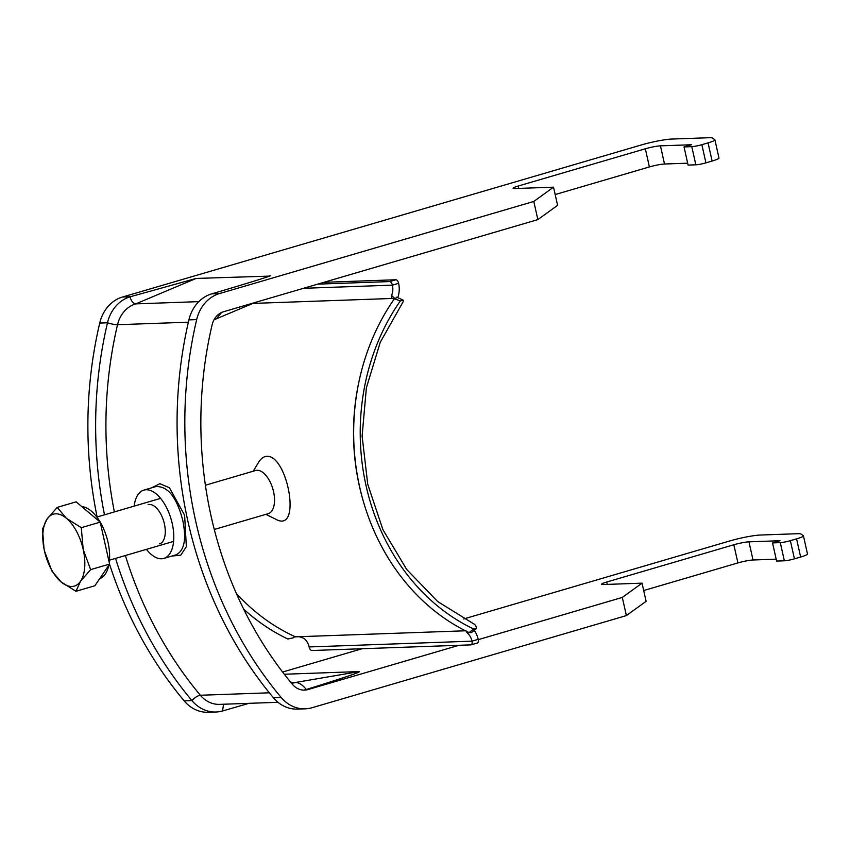 <?xml version="1.0" encoding="UTF-8"?>
<svg xmlns="http://www.w3.org/2000/svg" width="850" height="850" viewBox="0 0 850 850"><rect width="100%" height="100%" fill="white"/><g stroke="black" fill="none" stroke-linecap="round" stroke-linejoin="round"><path stroke-width="1.27" d="M265.837 514.356L275.772 519.222C302.016 534.055 288.012 455.855 267.113 456.269C263.808 456.45 260.982 458.437 258.655 462.219L253.194 471.229M214.285 529.465L268.239 513.655A22.472 11.379 -106.3 0 0 273.222 490.28A22.472 11.379 -106.3 0 0 257.051 470.294A22.472 11.379 -106.3 0 0 255.606 470.517L205.413 485.233M309.124 646.946A3.751 1.891 -106.3 0 0 311.876 650.516L470.868 644.863A3.751 1.891 -106.3 0 0 471.112 644.821A3.751 1.891 -106.3 0 0 471.994 641.166L309.124 646.946A14.981 12.814 88 0 0 304.087 638.414L299.285 636.692L295.407 636.831A7.491 3.57 -65.7 0 0 293.186 637.819L287.884 639.03A213.488 182.612 -92 0 1 243.663 609.11M471.112 644.821L477.317 643.004A3.751 1.891 73.7 0 0 478.199 639.338L471.994 641.166A14.981 12.814 88 0 0 466.958 632.623L466.044 630.764M478.199 639.338A22.472 19.221 88 0 0 474.204 630.371M398.618 283.326L392.413 285.143A3.751 1.891 -106.3 0 0 389.672 281.573L395.866 279.756A3.751 1.891 73.7 0 1 398.618 283.326A22.472 19.221 -92 0 1 397.779 297.596M395.866 279.756L323.924 282.317M389.672 281.573L317.73 284.134M303.514 288.299L392.413 285.143A14.981 12.814 -92 0 1 391.574 295.396L394.57 298.371M394.708 298.371L391.191 298.286M252.907 303.408L391.765 298.478L391.574 295.396M469.115 632.591L473.599 628.979L475.947 628.968L471.421 632.612L469.115 632.591A213.488 182.612 -92 0 1 394.474 298.679L396.918 297.627M473.599 628.979A209.738 179.403 -92 0 1 400.286 301.006L394.474 298.679M396.78 297.203L403.144 300.114A14.981 5.238 36 0 1 402.858 302.26L380.237 342.337L366.371 387.834L362.111 436.092L367.742 484.298L382.914 529.646L406.693 569.468L437.623 601.492L473.832 623.953A14.981 7.151 -65.7 0 1 476.351 627.608L475.947 628.968M403.144 300.114L400.286 301.006M81.759 506.589A37.453 18.955 73.7 0 1 102.404 526.203A37.453 18.955 73.7 0 1 109.236 562.519M108.779 565.271A37.453 18.955 73.7 0 1 99.705 578.648M57.205 507.397L76.128 501.84L100.215 522.134L109.586 564.081L94.881 585.746L75.958 591.292L80.537 581.273A37.453 18.955 73.7 0 1 61.147 581.963A37.453 18.955 73.7 0 1 44.423 550.843A37.453 18.955 73.7 0 1 47.079 519.042A37.453 18.955 73.7 0 1 66.47 518.351L57.205 507.397L47.079 519.042L42.5 529.061L44.041 549.015M83.204 549.461A37.453 18.955 73.7 0 1 80.537 581.273L90.652 569.628L83.204 549.461A37.453 18.955 -106.3 0 0 66.47 518.351L81.281 527.68L83.204 549.461M44.423 550.843L51.882 571.009L61.147 581.963L75.958 591.292M109.586 564.081L90.652 569.628M100.215 522.134L81.281 527.68M109.533 564.166A389.523 333.179 88 0 0 184.174 700.878A37.453 32.034 88 0 0 208.292 712.279L216.049 712.003A37.453 32.034 88 0 0 222.509 710.993L223.582 704.236M478.263 639.646L622.306 597.433L626.376 615.591L312.035 707.731A37.453 32.034 88 0 1 305.235 708.826A37.453 32.034 88 0 1 281.127 697.436A389.523 333.179 88 0 1 196.669 319.611A37.453 32.034 88 0 1 219.459 293.579L533.8 201.45L553.531 187.17L514.749 188.551A11.241 1.243 167.4 0 1 513.092 188.275A11.241 1.243 167.4 0 1 518.234 186.033L645.331 148.782A11.241 1.243 167.4 0 1 660.45 145.849L691.464 144.744L684.027 146.923L691.783 146.646A7.491 0.829 -12.6 0 0 701.866 144.691L708.061 142.874A14.981 1.657 -12.6 0 0 714.924 139.889A14.981 1.657 -12.6 0 0 714.818 139.74L712.481 138.061A22.472 2.476 -12.6 0 0 709.304 137.721L671.67 139.06A22.472 2.476 -12.6 0 0 641.442 144.925L122.506 297.022A37.453 32.034 88 0 0 99.726 323.064A389.523 333.179 88 0 0 97.113 516.97M282.604 672.031L362.1 648.731M463.717 618.949L729.948 540.908A22.472 2.476 167.4 0 1 760.187 535.043L797.821 533.704A22.472 2.476 167.4 0 1 800.997 534.044L803.335 535.723A14.981 1.657 167.4 0 1 803.441 535.872A14.981 1.657 167.4 0 1 796.577 538.858L790.372 540.674A7.491 0.829 167.4 0 1 780.3 542.629L772.544 542.906L779.981 540.727L748.956 541.832A11.241 1.243 -12.6 0 0 733.837 544.765L606.751 582.016A11.241 1.243 -12.6 0 0 601.598 584.258A11.241 1.243 -12.6 0 0 603.266 584.534L642.048 583.153L622.306 597.433M115.558 558.407A389.523 333.179 88 0 0 191.93 700.602A37.453 32.034 88 0 0 216.049 712.003M248.954 703.332L222.509 710.993M772.544 542.906L776.602 561.074L784.359 560.798A7.491 0.829 -12.6 0 0 794.431 558.843L800.636 557.026A14.981 1.657 -12.6 0 0 807.5 554.03L803.441 535.872M643.694 590.537L737.906 562.923A11.241 1.243 167.4 0 1 753.015 559.991L776.178 559.173M626.376 615.591L646.106 601.322L642.048 583.153M196.137 278.439L135.766 303.875C133.301 303.535 131.357 301.197 129.933 296.852L196.137 278.439L269.471 276.112M267.006 277.015L269.822 275.825C274.486 274.943 242.611 284.835 211.703 293.856L211.374 293.951A37.453 32.034 88 0 0 188.913 319.887A389.523 333.179 88 0 0 273.371 697.712A37.453 32.034 88 0 0 297.479 709.102L305.235 708.826M129.933 296.852A37.453 32.034 88 0 0 107.483 322.788A389.523 333.179 88 0 0 104.486 514.813M533.8 201.45L537.859 219.608L223.518 311.748A18.732 16.023 88 0 0 212.128 324.764A370.791 317.167 88 0 0 292.517 684.42A18.732 16.023 88 0 0 304.576 690.115A18.732 16.023 88 0 0 307.966 689.562L459.043 645.278M188.381 322.192L117.534 324.711A29.962 25.628 88 0 1 135.766 303.875L198.815 301.633M151.481 487.879L159.917 483.703L169.437 487.762L184.62 515.238L186.352 546.667L180.784 555.156L171.785 556.081M284.41 674.369L285.419 674.199L284.368 674.316M285.419 674.199L359.104 671.574L295.29 682.518C298.998 682.476 302.653 684.813 306.244 689.52C344.25 677.694 361.866 671.713 359.104 671.574M303.503 690.115A18.732 16.023 88 0 0 305.83 689.637L306.244 689.52M684.027 146.923L688.086 165.091L695.842 164.815A7.491 0.829 -12.6 0 0 705.925 162.86L712.119 161.043A14.981 1.657 -12.6 0 0 718.983 158.047L714.924 139.889M555.188 194.554L649.389 166.94A11.241 1.243 167.4 0 1 664.509 164.008L687.661 163.189M537.859 219.608L557.589 205.339L553.531 187.17M291.465 682.656L295.29 682.518A11.241 9.616 -92 0 1 292.676 683.039L290.402 681.859M221.553 312.481L216.495 318.75L213.956 319.866M163.837 558.407L175.897 554.88C184.322 550.821 186.628 539.367 182.792 520.529C176.811 497.314 167.843 486.009 155.879 486.593L143.82 490.121A35.583 18.009 73.7 0 1 172.252 523.611A35.583 18.009 73.7 0 1 163.837 558.407A35.583 18.009 73.7 0 1 146.434 549.355M134.173 506.111A35.583 18.009 73.7 0 1 143.82 490.121M159.577 543.851A20.411 10.328 -106.3 0 0 163.742 521.358A20.411 10.328 -106.3 0 0 148.091 504.677M465.428 630.785L299.285 636.692M236.332 593.374A209.738 179.403 88 0 0 295.407 636.831M359.922 377.326A209.738 179.403 88 0 0 364.459 505.049M467.266 631.688L466.958 632.623M125.375 555.528A382.033 326.772 88 0 0 200.366 695.258A7.491 2.614 -39.9 0 0 191.93 700.602L184.174 700.878M130.262 296.756L122.506 297.022M219.459 293.579L211.703 293.856M114.378 511.913A382.033 326.772 88 0 1 117.534 324.711A7.491 1.179 13.2 0 1 107.483 322.788L99.726 323.064M281.127 697.436L273.371 697.712M196.669 319.611L188.913 319.887M278.003 702.302L219.661 704.374A29.962 25.628 88 0 1 200.366 695.258L269.333 692.803M307.966 689.562L305.83 689.637M518.234 186.033L518.766 188.413M645.331 148.782L649.389 166.94M660.45 145.849L664.509 164.008M691.783 146.646L695.842 164.815M701.866 144.691L705.925 162.86M708.061 142.874L712.119 161.043M796.577 538.858L800.636 557.026M790.372 540.674L794.431 558.843M780.3 542.629L784.359 560.798M748.956 541.832L753.015 559.991M733.837 544.765L737.906 562.923M606.751 582.016L607.282 584.386M160.576 498.376L96.836 517.055M173.602 541.386L109.48 560.182M255.074 302.494L216.495 318.75"/></g></svg>
